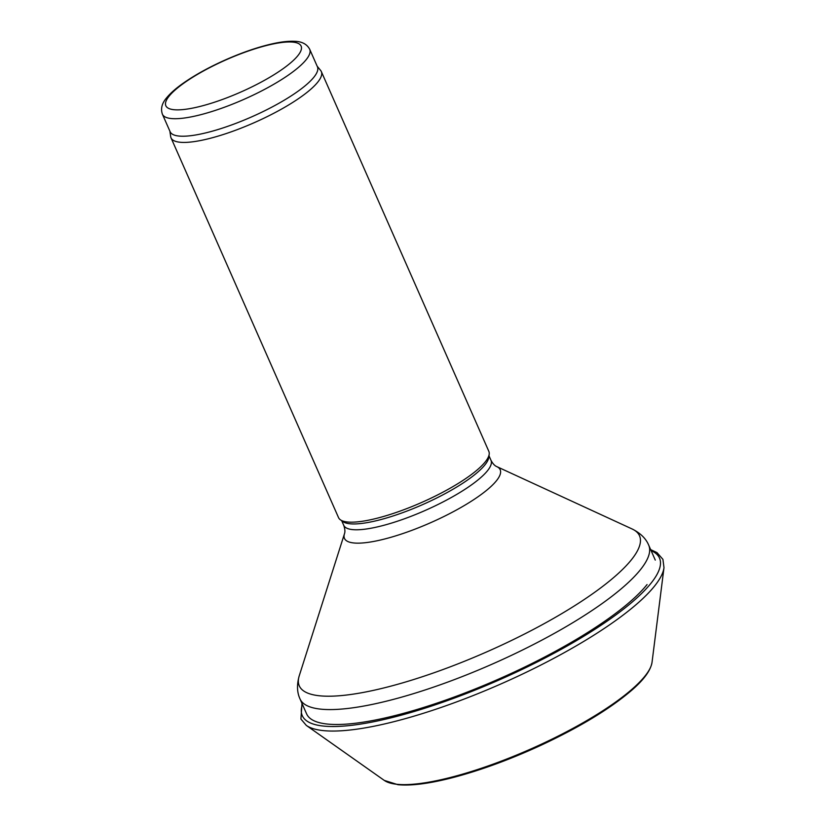 <?xml version="1.0" encoding="UTF-8"?>
<svg xmlns="http://www.w3.org/2000/svg" width="826" height="826" viewBox="0 0 826 826"><rect width="100%" height="100%" fill="white"/><g stroke="black" fill="none" stroke-linecap="round" stroke-linejoin="round"><path stroke-width="1.24" d="M317.163 66.204L320.633 70.447A82.125 19.69 156.2 0 1 321.324 71.563L488.816 451.316A82.125 19.69 156.2 0 1 489.188 454.228L488.785 457.356A80.483 19.297 156.2 0 1 484.965 464.842A80.483 19.297 156.2 0 1 411.947 509.115A80.483 19.297 156.2 0 1 343.007 521.65L340.426 519.833A82.125 19.69 156.2 0 1 338.526 517.603L171.034 137.849A82.125 19.69 156.2 0 1 170.672 136.589L169.877 131.158M489.188 454.228A82.125 19.69 156.2 0 1 485.275 461.858A82.125 19.69 156.2 0 1 410.77 507.04A82.125 19.69 156.2 0 1 340.426 519.833M321.324 71.563A82.125 19.69 156.2 0 1 317.783 82.104A82.125 19.69 156.2 0 1 237.898 129.383A82.125 19.69 156.2 0 1 171.034 137.849M309.698 49.271L317.421 66.782A80.483 19.297 156.2 0 1 313.952 77.117A80.483 19.297 156.2 0 1 235.658 123.446A80.483 19.297 156.2 0 1 170.135 131.747L162.412 114.236C160.481 108.733 161.906 103.24 166.666 97.767C170.507 93.111 176.052 88.237 183.331 83.137C195.153 74.877 209.308 67.071 225.808 59.73C242.359 52.441 257.722 47.165 271.899 43.912C280.819 41.878 288.367 41.011 294.541 41.3C301.903 41.476 306.962 44.129 309.698 49.271A80.483 19.297 156.2 0 1 306.229 59.606A80.483 19.297 156.2 0 1 227.935 105.934A80.483 19.297 156.2 0 1 162.412 114.236M647.068 584.55A190.538 45.678 156.2 0 1 461.713 694.232A190.538 45.678 156.2 0 1 306.611 713.881L300.034 698.972C296.968 692.405 296.71 684.671 299.249 675.771A185.933 44.573 156.2 0 0 433.03 673.107A185.933 44.573 156.2 0 0 631.508 559.656A185.933 44.573 156.2 0 0 632.107 528.97C640.387 533.09 645.922 538.49 648.709 545.181A190.538 45.678 156.2 0 1 640.491 569.641A190.538 45.678 156.2 0 1 455.136 679.323A190.538 45.678 156.2 0 1 300.034 698.972M632.107 528.97L496.798 466.618A85.099 20.402 156.2 0 1 496.519 480.66A85.099 20.402 156.2 0 1 405.68 532.584A85.099 20.402 156.2 0 1 344.452 533.813L299.249 675.771M496.798 466.618C494.764 465.823 492.833 463.737 491.005 460.35A80.483 19.297 156.2 0 1 487.536 470.675A80.483 19.297 156.2 0 1 409.242 517.004A80.483 19.297 156.2 0 1 343.719 525.305C344.989 528.939 345.237 531.779 344.452 533.813M297.928 55.579A73.917 17.718 156.2 0 1 182.443 109.631A73.917 17.718 156.2 0 1 220.077 62.549A73.917 17.718 156.2 0 1 297.928 55.579M652.034 662.307C650.702 670.464 643.784 679.901 631.301 690.619C609.856 708.894 579.8 727.087 541.144 745.197C510.778 759.197 481.837 769.863 454.331 777.204C430.346 783.492 411.555 785.991 397.956 784.7L384.276 780.405A147.833 35.435 -23.8 0 0 530.416 749.161A147.833 35.435 -23.8 0 0 652.034 662.307L663.99 567.648L662.927 559.367L657 552.615L650.661 549.62M384.276 780.405L306.312 725.404A197.476 47.34 -23.8 0 0 501.537 683.67A197.476 47.34 -23.8 0 0 663.99 567.648M302.44 704.433A195.215 46.793 -23.8 0 0 499.771 679.674A195.215 46.793 -23.8 0 0 651.115 550.653M648.709 545.181L655.276 560.09M341.706 520.731L343.719 525.305M488.992 455.776L491.005 460.35M301.986 703.401L300.922 719.054L306.312 725.404"/></g></svg>
